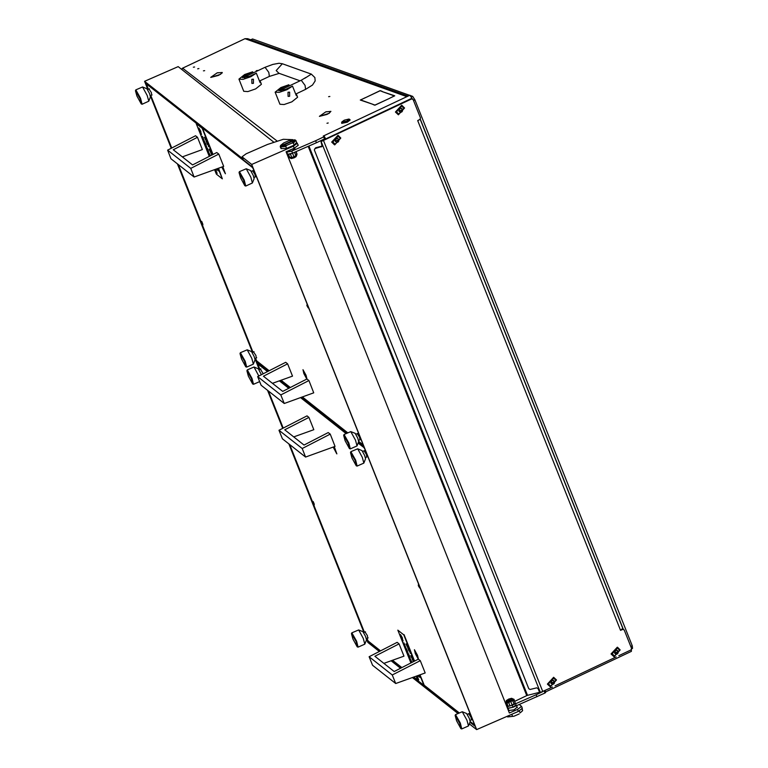 <?xml version="1.0" encoding="UTF-8"?>
<svg xmlns="http://www.w3.org/2000/svg" width="768" height="768" viewBox="0 0 768 768"><rect width="100%" height="100%" fill="white"/><g stroke="black" fill="none" stroke-linecap="round" stroke-linejoin="round"><path stroke-width="1.15" d="M328.224 123.005L326.957 123.264L328.224 123.005M293.846 156.413L292.541 153.168L287.664 154.282L286.714 152.179L291.744 151.152L294.941 148.752L294.662 148.061M506.486 705.696L508.282 706.378L512.237 705.226L515.309 703.296L514.022 700.061L512.803 700.829M544.877 690.653L545.635 692.467L544.963 693.014L513.034 707.232L508.157 708.346L507.206 706.243M204.72 70.627L203.462 70.886L204.72 70.627M194.582 66.998L193.315 67.248L194.582 66.998M198.931 68.554L197.664 68.803L198.931 68.554M256.186 70.742L257.453 70.493L256.186 70.742M328.627 96.691L329.894 96.442L328.627 96.691M220.55 74.227L218.285 75.485L210.874 77.424L220.589 74.323M329.222 113.146L326.957 114.413L319.536 116.352L329.261 113.251M508.282 706.378L512.15 705.245M536.957 696.797L536.15 694.771L512.304 705.178M536.15 694.771L542.659 691.699M308.966 146.006L527.558 695.309L539.798 692.266M527.558 695.309L526.762 695.597L308.189 146.342M514.81 701.242L526.762 695.597M292.618 153.139L316.464 142.733L315.658 140.707L291.744 151.152L292.474 153.206M287.52 154.205L286.8 153.658M324.336 136.454L325.152 138.403L324.47 138.95L316.464 142.733M381.859 91.459L394.781 95.846L389.731 98.227L394.378 95.942L381.859 91.459M365.338 97.632L360.691 99.917L373.21 104.4L360.288 100.013L365.366 97.709M365.741 97.536L380.179 90.614L382.051 91.286L379.997 90.797L365.741 97.536M373.018 104.582L375.072 105.072L389.443 98.371L374.89 105.245L373.018 104.582M217.507 72.797L221.914 72.576L220.742 74.093L222.23 72.451L217.536 72.874M319.43 116.314L325.853 111.83L319.43 116.314M326.17 111.725L330.586 111.504L329.414 113.011L330.893 111.379L326.198 111.802M210.758 77.386L217.19 72.902L210.758 77.386M323.338 135.994L409.901 95.28L406.339 96.442L245.04 38.669L247.709 38.65L407.51 95.894M181.498 69.302L183.715 67.814L182.237 68.342L245.04 38.669M286.714 152.179L286.176 151.766M315.658 140.707L323.664 136.925L324.346 136.378L323.299 135.898M507.293 707.722L508.003 708.269M631.402 649.651L631.421 651.37L545.453 691.987M409.901 95.28L412.224 98.765M325.229 139.19L324.97 138.653M545.357 691.766L545.184 690.509M325.738 138.95L324.518 136.829M406.915 96.173L406.234 96.403M323.568 139.978L323.366 139.469M322.55 140.448L322.349 139.949M295.824 151.738L296.918 154.483L295.69 155.251M291.59 157.075L289.795 157.594L288.509 154.358M508.195 706.397L506.909 703.162L508.694 702.643M510.95 701.981L513.034 707.232L507.917 708.154M344.246 120.24L341.894 121.891L346.781 121.142L348.96 119.078L344.246 120.24M348.96 119.078L349.872 119.539L347.165 121.718L341.549 122.851L341.894 121.891M341.549 122.851L341.75 123.36L347.366 122.227L350.074 120.048L349.872 119.539M289.344 85.901L288.893 84.778L280.886 87.504L275.126 92.131L279.235 92.4L287.05 89.712L292.512 86.074L296.333 95.683L296.63 94.694L295.738 94.186M275.126 92.131L279.955 104.266L284.064 104.534L291.878 101.846L297.638 97.229L296.63 94.694M288.106 96.374L288.048 92.237L289.613 92.16L289.661 96.288L288.106 96.374L288.048 92.237L289.613 92.16M288.893 84.778L282.154 87.965L278.765 90.682L285.782 89.261L292.512 86.074M253.114 72.931L252.672 71.808L244.666 74.534L238.906 79.152L243.014 79.43L250.819 76.742L256.291 73.104L260.112 82.704L260.41 81.725L259.517 81.206M238.906 79.152L243.734 91.286L247.843 91.565L255.648 88.867L261.418 84.25L260.41 81.725M251.875 83.395L251.827 79.267L253.392 79.181L253.44 83.309L251.875 83.395L251.827 79.267L253.392 79.181M252.672 71.808L245.933 74.986L242.544 77.702L249.552 76.282L256.291 73.104M333.187 447.12L336.854 453.859L334.291 446.717M418.483 659.174L417.504 655.325L414.47 649.766L415.334 653.616L418.291 659.126M365.011 631.949L367.421 635.578L367.69 638.112M364.051 450.854L366.461 454.483L366.73 457.018M260.4 369.072L263.222 373.805M468.662 713.731L471.072 717.36L471.341 719.894M312.989 502.464L314.352 504.883L312.989 502.464M418.291 585.552L419.664 587.981L418.291 585.552M364.982 449.52L364.003 447.686L358.118 443.05M346.147 433.603L300.547 397.622M288.768 388.33L279.312 380.87M267.542 371.587L257.981 364.042L259.766 369.35M268.378 390.97L283.152 428.102M289.699 444.557L364.378 632.227M366.864 638.467L368.227 641.069L380.592 650.832M474.461 724.627L473.99 723.456M392.573 660.278L401.818 667.574M413.808 677.03L417.754 680.15M420.038 674.784L424.195 685.229L459.302 712.925M470.17 721.507L474.25 724.723M221.731 167.05L225.408 173.798L222.845 166.656M307.037 379.104L306.048 375.264L303.014 369.696L303.878 373.546L306.835 379.066M253.555 351.888L255.965 355.517L256.243 358.042M252.595 170.794L255.014 174.422L255.283 176.947M148.944 89.011L151.354 92.64L151.632 95.165M357.206 433.67L359.626 437.299L359.894 439.824M201.533 222.394L202.906 224.822L201.533 222.394M306.845 305.482L308.208 307.91L306.845 305.482M253.526 169.45L252.547 167.626L146.534 83.971L148.32 89.28M150.806 95.53L171.706 148.042M178.243 164.486L252.931 352.157M255.418 358.406L256.771 361.008L269.146 370.762M363.005 444.566L362.544 443.395M281.126 380.218L290.371 387.514M302.352 396.97L347.846 432.864M358.723 441.446L362.794 444.653M517.152 707.146L514.051 709.786L508.829 710.458M366.384 638.678L367.882 642.432L379.334 651.475M391.152 660.797L400.56 668.218M412.378 677.549L457.958 713.51M273.696 142.042L178.157 66.662L144.576 81.293L147.84 89.491M293.011 139.699L283.267 139.315L267.494 144.49L246.125 153.792L242.102 156.797L243.024 158.966L144.576 81.293M243.024 158.966L242.102 156.797M519.235 704.534L521.539 706.406L517.517 709.411L509.376 712.954L286.07 151.814L294.211 148.262L298.234 145.258L296.688 142.598M150.326 95.741L171.235 148.282M177.427 163.843L252.451 352.368M256.723 357.83L254.938 358.618L259.286 369.562M267.552 390.317L282.682 428.352M288.874 443.904L363.898 632.438M522.23 708.278L518.323 711.427L476.602 729.6L251.683 164.41L293.405 146.246L297.427 143.242M469.91 722.237L475.152 726.384L252.653 167.261L145.21 82.493L147.974 89.434M366.528 638.621L367.718 641.606L379.872 651.197M391.757 660.576L401.098 667.949M412.982 677.328L458.525 713.261M150.461 95.674L171.37 148.214M177.658 164.026L252.586 352.31M255.072 358.55L259.43 369.494M267.792 390.509L282.816 428.275M289.114 444.086L364.042 632.371M242.218 156.941L251.683 164.41M476.602 729.6L469.296 723.84M367.718 641.606L368.486 641.27M358.627 629.923L362.957 631.67L365.606 636.518L366.499 639.811L364.829 644.17L363.264 638.4L358.627 629.923L351.859 632.794L356.65 641.29L358.118 647.165L357.245 646.867L356.026 641.414L351.485 633.638L352.944 638.986L357.245 646.867M358.118 647.165L364.829 644.17M351.485 633.638L351.859 632.794M257.213 361.344L256.618 361.824L257.021 362.832L267.888 371.405M363.974 446.995L358.454 442.176M347.078 433.2L301.536 397.258M289.642 387.878L280.301 380.515M268.416 371.136L256.618 361.824M363.754 447.043L358.253 442.704M346.512 433.44L300.931 397.478M289.114 388.157L279.696 380.726M392.294 674.976L369.149 656.707L397.133 642.326L399.091 643.872L374.89 656.275L394.176 671.491L418.378 659.088L420.326 660.624L392.294 674.976L395.712 683.568L425.213 672.912L420.326 660.624M369.149 656.707L372.566 665.309L395.712 683.568M383.933 663.408L403.978 656.15L399.091 643.872M302.16 448.493L279.014 430.234L307.008 415.843L308.966 417.389L284.765 429.792L304.051 445.018L328.253 432.605L330.202 434.15L302.16 448.493L305.587 457.085L335.088 446.429L330.202 434.15M279.014 430.234L282.442 438.826L305.587 457.085M293.808 436.925L313.853 429.677L308.966 417.389M190.714 168.422L167.568 150.163L195.562 135.782L197.51 137.318L173.318 149.731L192.605 164.947L216.797 152.544L218.746 154.08L190.714 168.422L194.131 177.024L223.642 166.368L218.746 154.08M167.568 150.163L170.986 158.755L194.131 177.024M182.352 156.864L202.397 149.606L197.51 137.318M280.838 394.906L257.693 376.646L285.686 362.266L287.635 363.802L263.443 376.205L282.73 391.43L306.922 379.018L308.88 380.563L280.838 394.906L284.256 403.498L313.766 392.842L308.88 380.563M257.693 376.646L261.11 385.238L284.256 403.498M272.486 383.347L292.522 376.09L287.635 363.802M510.576 701.357L513.101 698.938L510.413 700.954L506.131 701.712L510.576 701.357M507.619 699.936L507.254 700.445L509.808 699.994L511.421 698.794L510.806 698.669L507.6 699.965L511.411 698.909M512.794 700.8L510.739 701.328L513.235 699.763L512.794 700.8L514.032 703.92L512.227 705.072M508.675 702.595L507.206 702.394L510.48 701.443L508.675 702.595L509.914 705.706L508.694 706.138M505.795 702.835L506.198 701.866L507.014 702.413L505.795 702.835L507.034 705.946L508.003 706.138M513.11 699.072L514.022 699.254L513.322 699.667L513.168 699.091M515.117 702.797L514.022 699.254M291.715 157.402L293.77 156.883L290.496 157.834L291.715 157.402L290.486 154.291L289.738 154.128M296.525 155.213L294.038 156.768L296.525 155.213L297.062 154.061L296.093 151.622M287.971 154.339L288.835 157.651L289.872 157.843M291.389 153.629L290.486 154.291M294.672 152.246L293.722 152.659M294.595 152.506L295.834 155.616M224.112 170.746L222.374 167.222L224.112 170.746M221.798 167.03L225.168 173.472L222.778 166.675M246.221 168.758L250.55 170.506L253.2 175.354L254.093 178.646L252.422 183.005L250.848 177.245L246.221 168.758L239.453 171.629L244.234 180.125L245.712 186L244.838 185.702L243.61 180.25L239.078 172.474L240.538 177.83L244.838 185.702M245.712 186L252.422 183.005M239.078 172.474L239.453 171.629M417.6 677.29L418.714 679.872M409.843 657.61L410.131 658.253M409.603 656.554L410.054 657.523M408.278 654.739L409.114 655.181M409.229 655.142L409.277 655.814M407.146 652.272L408.739 654.854L407.693 652.714M407.77 652.406L408.739 654.854M406.656 650.65L407.741 652.349L407.059 650.717M407.232 650.861L407.741 652.349M406.282 649.114L407.366 650.813L406.282 649.114M405.158 646.032L406.426 649.046M400.483 634.55L402.394 637.93L401.366 637.363L400.483 634.55M419.51 676.099L419.914 677.386M419.818 677.424L418.867 676.09L419.405 676.08M419.222 675.072L419.299 675.84M411.341 657.168L412.416 658.867L410.755 655.718L411.36 655.939M410.755 655.718L411.504 656.304L411.283 655.603L412.07 657.965M412.234 657.888L412.416 658.867M411.197 655.536L411.936 657.389M409.978 652.694L410.256 653.328M409.728 651.638L410.179 652.608M408.413 649.814L409.238 650.266M409.392 650.899L409.344 650.218L409.594 650.813M407.549 646.79L408.662 649.363M410.899 662.918L397.853 630.144L403.766 634.81L414.269 661.19M419.722 674.89L423.888 685.363L417.974 680.698L416.17 676.176M406.992 646.262L406.051 643.872L407.078 644.438L407.971 646.685L406.704 644.746L406.992 646.262L407.05 645.408M407.05 644.822L407.789 646.234M412.483 658.838L413.702 661.478M412.339 658.81L413.51 661.584M402.077 638.275L403.104 640.963M403.891 642.854L404.842 645.322M404.122 643.526L404.314 644.054M410.294 658.915L411.744 661.795L410.179 659.914L410.918 661.181L410.17 658.973L411.542 661.882M417.005 676.061L417.984 677.05L417.005 676.061M397.853 630.144L403.766 634.81M404.074 634.675L414.566 661.037M406.051 643.872L407.078 644.438M407.587 646.32L407.77 646.771M407.693 647.914L408.538 649.478L407.827 647.856M407.626 647.232L408.413 649.2L407.626 647.232M408.845 650.909L409.651 651.293M413.386 661.642L412.157 658.838M413.002 660.413L412.301 659.165L413.002 660.413M412.56 659.472L413.174 660.893M419.011 675.149L419.52 675.658M419.203 675.888L418.829 675.216M418.867 676.09L420.134 677.194M400.282 634.637L402.269 637.613M402.307 638.851L403.085 641.021L401.894 638.304L402.518 638.755M402.73 639.85L402.038 638.621L402.73 639.85M402.288 638.928L402.893 640.31M404.65 645.398L403.718 642.883L404.87 644.515M404.669 644.602L404.995 645.677M404.112 644.15L404.592 645.168M405.821 647.635L405.13 646.387L405.821 647.635M405.379 646.694L405.994 648.115M406.08 649.2L406.886 649.594M406.685 649.68L407.27 650.544M408.71 655.824L409.526 656.218M410.947 660.518L410.246 659.27L410.947 660.518M410.515 659.597L411.11 660.96M416.803 676.147L417.85 676.733M417.744 678.413L418.589 679.987L417.878 678.355M417.677 677.741L418.464 679.699L417.677 677.741M216.019 170.746L217.142 173.328M208.272 151.066L208.55 151.709M208.022 150.01L208.474 150.979M206.698 148.195L207.533 148.637M207.446 148.685L207.878 149.184M205.565 145.718L207.158 148.31L206.112 146.17M206.189 145.853L207.158 148.31M205.075 144.106L206.16 145.805L205.478 144.173M205.661 144.317L205.805 144.902M205.978 144.835L206.16 145.805M204.701 142.57L205.786 144.259L204.701 142.57M205.392 143.386L205.699 144M203.587 139.488L204.854 142.502M198.902 128.006L200.822 131.386L199.786 130.819L198.902 128.006M217.93 169.555L218.342 170.842M218.237 170.88L217.286 169.546L217.824 169.536L217.402 168.797L217.728 169.296M217.642 168.528L217.805 169.517M209.76 150.624L210.845 152.323L209.184 149.174L209.779 149.395M209.184 149.174L209.923 149.76L209.702 149.059L210.845 152.323M209.616 148.992L210.355 150.845M208.397 146.15L208.685 146.784M208.157 145.094L208.608 146.064M206.832 143.27L207.667 143.722M205.968 140.237L207.091 142.819M209.318 156.374L196.272 123.6L202.195 128.266L212.688 154.646M218.141 168.346L222.307 178.819L216.394 174.154L214.598 169.632M205.411 139.709L204.47 137.328L205.498 137.894L206.39 140.141L205.123 138.202L205.411 139.709L205.469 138.864M205.478 138.278L206.218 139.69M210.902 152.294L212.131 154.934M210.758 152.266L211.93 155.04M200.496 131.731L201.533 134.419M202.32 136.31L203.27 138.778M202.541 136.982L202.733 137.51M208.714 152.371L210.163 155.251L208.598 153.37L209.347 154.637L208.598 152.429L209.962 155.338M215.424 169.517L216.403 170.506L215.424 169.517M196.272 123.6L202.195 128.266M218.458 168.24L222.307 178.819M202.493 128.131L212.986 154.493M204.47 137.328L205.498 137.894M206.006 139.776L206.189 140.227M206.112 141.36L206.957 142.934L206.246 141.312M206.054 140.688L206.832 142.656L206.054 140.688M207.264 144.365L208.07 144.749M211.805 155.098L210.576 152.294M211.421 153.869L210.72 152.621L211.421 153.869M210.979 152.928L211.594 154.349M217.43 168.605L217.939 169.114M217.622 169.344L217.248 168.672M217.286 169.546L218.554 170.65M198.701 128.093L200.688 131.059M200.736 132.307L201.504 134.477L200.314 131.76L200.938 132.211M201.149 133.306L200.458 132.077L201.149 133.306M200.707 132.384L201.312 133.766M203.078 138.854L202.138 136.339L203.29 137.971M203.088 138.058L203.424 139.133M202.531 137.597L203.011 138.624M204.25 141.091L203.549 139.843L204.25 141.091M203.808 140.15L204.422 141.571M204.499 142.656L205.306 143.05M207.13 149.28L207.946 149.674M209.376 153.974L208.666 152.726L209.376 153.974M208.934 153.053L209.53 154.416M215.222 169.603L216.278 170.189M216.163 171.869L217.008 173.443L216.298 171.811M216.106 171.197L216.883 173.155L216.106 171.197M417.245 656.054L415.507 652.531L417.245 656.054M417.418 655.267L414.538 650.16L415.421 653.674L418.291 658.781L417.418 655.267M335.568 450.806L333.83 447.283L335.568 450.806M333.245 447.091L336.614 453.533L334.234 446.746M305.789 375.994L304.051 372.47L305.789 375.994M305.962 375.197L303.091 370.09L303.965 373.613L306.845 378.72L305.962 375.197M247.181 349.853L251.51 351.6L254.15 356.448L255.053 359.741L253.382 364.099L251.808 358.339L247.181 349.853L240.413 352.723L245.194 361.219L246.672 367.094L245.798 366.797L244.57 361.344L240.038 353.568L241.498 358.925L245.798 366.797M246.672 367.094L253.382 364.099M240.038 353.568L240.413 352.723M357.667 448.829L361.997 450.576L364.646 455.424L365.539 458.717L363.869 463.075L362.304 457.306L357.667 448.829L350.899 451.699L355.69 460.195L357.158 466.07L356.285 465.773L355.066 460.32L350.525 452.544L351.984 457.891L356.285 465.773M357.158 466.07L363.869 463.075M350.525 452.544L350.899 451.699M142.57 86.976L146.899 88.723L149.539 93.571L150.442 96.864L148.771 101.222L147.197 95.462L142.57 86.976L135.802 89.846L140.582 98.342L142.061 104.218L141.187 103.92L139.958 98.467L135.427 90.691L136.877 96.038L141.187 103.92M142.061 104.218L148.771 101.222M135.427 90.691L135.802 89.846M350.832 431.635L355.162 433.382L357.811 438.23L358.704 441.523L357.034 445.882L355.459 440.122L350.832 431.635L344.064 434.506L348.845 443.002L350.323 448.877L349.45 448.579L348.221 443.126L343.69 435.35L345.149 440.707L349.45 448.579M350.323 448.877L357.034 445.882M343.69 435.35L344.064 434.506M258.854 376.051L254.016 367.046L258.346 368.794L261.408 374.736M248.333 376.109L252.634 383.99L251.405 378.538L246.874 370.762L248.333 376.109M246.874 370.762L247.248 369.917L252.038 378.403L253.507 384.288L252.634 383.99M254.016 367.046L247.248 369.917M462.278 711.706L466.608 713.453L469.258 718.301L470.16 721.594L468.49 725.952L466.915 720.192L462.278 711.706L455.51 714.576L460.301 723.072L461.77 728.947L460.896 728.65L459.677 723.197L455.136 715.421L456.595 720.768L460.896 728.65M461.77 728.947L468.49 725.952M455.136 715.421L455.51 714.576M507.341 700.531L507.6 699.965M519.37 710.947L520.157 712.925L522.557 710.803L522.182 709.2M507.197 716.275L507.418 716.822L513.907 716.237L507.648 716.918M511.766 714.288L512.544 716.246M516.23 704.842L513.024 707.242M522.557 710.803L520.157 712.925M513.907 716.237L519.197 713.933M286.454 151.642L291.725 151.152M293.386 143.088L292.022 143.088L295.114 140.093L295.843 140.429L293.386 143.088L294.192 145.114L296.65 142.454L295.843 140.429M296.227 141.389L295.862 140.477M280.243 146.64L281.05 148.656L286.579 148.426L285.773 146.4L280.646 146.986L281.05 147.994L280.243 146.64L280.608 145.421L280.262 146.688M295.2 139.987L288.95 140.659L283.661 142.963L280.608 145.421M280.646 146.986L280.954 146.256L286.733 145.392L285.773 146.4M292.022 143.088L286.733 145.392M280.954 146.256L295.114 140.093M294.192 145.114L286.579 148.426M294.73 139.795L280.579 145.958M420.317 119.107L623.357 629.328M250.781 39.754L252.557 39.024L409.344 95.184M410.256 95.51L412.666 96.374L414.96 99.792L632.227 645.773L632.573 648.422L631.67 648.845M618.806 655.718L631.018 649.949L631.594 648.47L624.23 629.971L622.848 629.424L620.554 630.384L417.686 120.605L419.904 119.443L420.48 117.965L413.117 99.466L411.014 98.659L412.512 98.87M622.56 629.059L623.626 629.386M322.253 140.554L411.014 98.659M321.37 141.398L411.734 98.918M616.205 656.947L555.11 685.814M552.509 687.043L540.403 692.458L539.299 691.661L538.09 688.627L536.736 687.85L530.093 689.501L528.749 688.723L314.294 149.827L315.715 147.744L314.842 148.579L322.07 146.362M418.022 120.566L419.731 119.52M622.666 628.368L620.813 630.144M320.995 141.61L322.032 145.68L321.485 146.928M322.109 146.15L315.715 147.744M620.189 649.901L614.074 656.726L611.366 654.067L617.472 647.242L620.189 649.901M613.93 656.678L611.078 653.962L617.328 647.194M617.626 651.101L616.944 650.131L615.446 650.842L614.63 653.184L618.518 651.35L614.659 653.174L616.195 654.403L617.702 653.702L618.23 651.12L616.637 650.15M617.251 653.52L617.923 651.13M615.965 654.202L617.491 653.616M619.642 650.275L614.477 656.045L612.192 653.798L617.347 648.029L619.642 650.275M617.28 648.01L612.058 653.741L614.41 656.016M614.688 653.222L615.523 653.434M553.92 681.206L553.248 680.237L551.741 680.947L550.934 683.29L554.813 681.456L550.963 683.27L552.499 684.509L554.006 683.798L554.534 681.226L552.941 680.246M553.546 683.626L554.218 681.226M552.269 684.298L553.795 683.722M555.936 680.371L550.781 686.141L548.486 683.894L553.651 678.125L555.936 680.371M553.584 678.106L548.352 683.846L550.714 686.112M550.982 683.318L551.827 683.539M338.256 139.277L337.584 138.298L336.086 139.008L335.27 141.35L339.149 139.517L335.299 141.341L336.835 142.579L338.342 141.869L338.87 139.286L337.277 138.317M337.891 141.686L338.563 139.296M336.605 142.368L338.131 141.782M340.282 138.442L335.117 144.211L332.832 141.965L337.987 136.195L340.282 138.442M337.92 136.176L332.688 141.917L335.05 144.182M401.962 109.171L401.29 108.202L399.782 108.912L399.005 111.245L400.541 112.474L402.038 111.763L402.576 109.19L400.973 108.211M401.587 111.59L402.259 109.2M400.31 112.272L401.837 111.686M402.854 109.421L398.976 111.254L402.854 109.421M403.978 108.346L398.822 114.106L396.528 111.859L401.693 106.099L403.978 108.346M401.616 106.07L396.394 111.811L398.755 114.086M399.024 111.283L399.869 111.504M556.483 679.997L550.378 686.832L547.67 684.173L553.776 677.338L556.483 679.997M550.234 686.774L547.373 684.067L553.632 677.29M340.829 138.067L334.714 144.893L332.006 142.234L338.112 135.408L340.829 138.067M334.57 144.845L331.718 142.128L337.968 135.36M404.525 107.971L398.419 114.797L395.702 112.138L401.818 105.312L404.525 107.971M398.275 114.739L395.414 112.032L401.674 105.264M182.698 68.256L276.95 140.966M544.963 693.014L544.157 690.989M324.47 138.95L323.664 136.925M282.605 89.088L282.154 87.965M246.384 76.109L245.933 74.986M305.866 77.472L301.267 80.275L305.05 85.411L305.568 89.386L295.69 94.051M304.896 78.24L311.299 74.15L282.317 63.773L278.995 63.302L272.803 64.378L265.046 67.296L245.933 76.33L247.306 77.203M300.067 80.832L278.918 73.258L276.211 70.598L282.317 63.773M279.245 73.373L269.347 76.406L268.829 72.432L265.046 67.296M301.267 80.275L282.154 89.299L283.536 90.182M293.405 146.246L294.211 148.262M518.323 711.427L517.517 709.411M509.962 700.118L508.714 699.12L509.962 700.118M289.747 157.958L294.029 157.2L296.717 155.184L296.074 156.701L294.173 157.786L291.254 158.621L289.699 157.824M294.144 157.776L290.794 158.16M223.526 169.075L223.075 169.277M416.659 654.384L416.198 654.586M334.982 449.136L334.522 449.338M305.203 374.323L304.752 374.515M252.557 39.024L250.915 39.802M411.36 96.989L412.666 96.374M414.96 99.792L413.52 100.474M630.787 646.454L632.227 645.773M542.813 691.622L323.539 140.592M622.848 629.424L622.349 629.242M321.149 141.494L540.403 692.458M616.685 650.352L617.232 650.544M617.76 651.754L618.307 651.946M616.234 653.894L616.781 654.086M614.707 653.261L615.168 653.424M617.635 652.733L618.182 652.925M552.989 680.448L553.526 680.64M554.064 681.85L554.602 682.042M552.538 683.99L553.075 684.182M551.011 683.357L551.472 683.53M553.939 682.829L554.477 683.03M337.325 138.518L337.872 138.71M338.4 139.92L338.947 140.112M336.874 142.061L337.421 142.253M338.275 140.899L338.822 141.091M401.03 108.413L401.568 108.614M402.106 109.824L402.643 110.016M400.579 111.955L401.117 112.157M399.053 111.331L399.514 111.494M401.981 110.803L402.518 110.995M221.914 72.576L222.096 73.027M544.906 690.634L545.635 692.467M324.346 136.378L325.152 138.403M305.568 89.386L312.509 85.056L315.139 80.938L314.88 77.53L311.299 74.15M282.154 89.299L280.829 90.912M244.598 77.933L245.933 76.33M269.347 76.406L259.469 81.072M522.336 708.422L521.539 706.406M368.179 637.901L366.355 638.698M365.491 631.738L363.677 632.534M513.101 698.938L511.594 698.275L508.675 699.11L506.342 700.627L506.131 701.712M306.97 304.483L308.083 307.056M418.416 584.544L419.539 587.117M255.763 176.736L253.949 177.533M253.085 170.582L251.261 171.37M254.045 351.677L252.221 352.464M367.219 456.806L365.395 457.594M364.531 450.643L362.717 451.44M152.112 94.954L150.288 95.75M149.434 88.8L147.61 89.587M360.374 439.613L358.56 440.41M357.696 433.459L355.872 434.246M259.67 381.6L253.507 384.288M260.88 368.861L259.066 369.658M471.83 719.683L470.006 720.48M469.142 713.52L467.328 714.317M313.104 501.456L314.227 504.029M201.658 221.395L202.781 223.958M507.936 708.221L509.002 710.899M522.125 709.056L522.614 710.266M516.576 705.686L517.325 707.587M420.182 119.251L622.848 628.522M617.03 653.443L617.578 653.645M553.334 683.549L553.872 683.741M337.67 141.61L338.208 141.811M401.366 111.514L401.914 111.706"/></g></svg>
